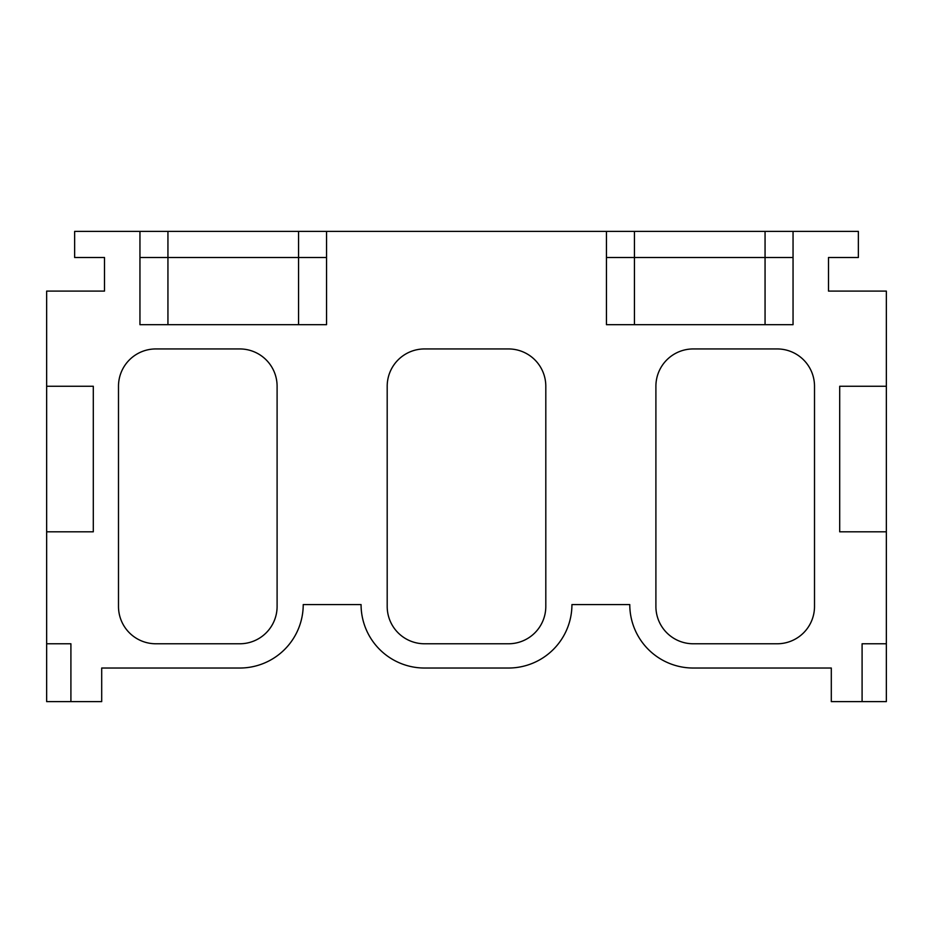<?xml version="1.0" encoding="UTF-8"?>
<svg xmlns="http://www.w3.org/2000/svg" width="933" height="933" viewBox="0 0 933 933"><rect width="100%" height="100%" fill="white"/><g stroke="black" fill="none" stroke-linecap="round" stroke-linejoin="round"><path stroke-width="1.4" d="M326.55 257.508L139.95 257.508M886.35 531.81L886.35 701.616L862.092 701.616L862.092 643.77L862.092 701.616L831.303 701.616L831.303 668.028L693.219 668.028A63.444 63.444 0 0 1 629.775 604.584L571.929 604.584A63.444 63.444 0 0 1 508.485 668.028L424.515 668.028A63.444 63.444 0 0 1 361.071 604.584L303.225 604.584A63.444 63.444 0 0 1 239.781 668.028L101.697 668.028L101.697 701.616L46.65 701.616L46.65 291.096L104.496 291.096L104.496 257.508L74.64 257.508L74.64 231.384L606.45 231.384L606.45 324.684L793.05 324.684L793.05 231.384L858.36 231.384L858.36 257.508L828.504 257.508L828.504 291.096L886.35 291.096L886.35 531.81L839.7 531.81L839.7 386.262L886.35 386.262M606.45 231.384L634.44 231.384L634.44 324.684M634.44 231.384L765.06 231.384L765.06 324.684M765.06 231.384L793.05 231.384M139.95 231.384L139.95 324.684L326.55 324.684L326.55 231.384M167.94 231.384L167.94 324.684M298.56 231.384L298.56 324.684M70.908 701.616L70.908 643.77L70.908 701.616M46.65 386.262L93.3 386.262L93.3 531.81L46.65 531.81M862.092 643.77L886.35 643.77M46.65 643.77L70.908 643.77M693.219 643.77A37.32 37.32 0 0 1 655.899 606.45L655.899 386.262A37.32 37.32 0 0 1 693.219 348.942L777.189 348.942A37.32 37.32 0 0 1 814.509 386.262L814.509 606.45A37.32 37.32 0 0 1 777.189 643.77L693.219 643.77M424.515 643.77A37.32 37.32 0 0 1 387.195 606.45L387.195 386.262A37.32 37.32 0 0 1 424.515 348.942L508.485 348.942A37.32 37.32 0 0 1 545.805 386.262L545.805 606.45A37.32 37.32 0 0 1 508.485 643.77L424.515 643.77M155.811 643.77A37.32 37.32 0 0 1 118.491 606.45L118.491 386.262A37.32 37.32 0 0 1 155.811 348.942L239.781 348.942A37.32 37.32 0 0 1 277.101 386.262L277.101 606.45A37.32 37.32 0 0 1 239.781 643.77L155.811 643.77M793.05 257.508L606.45 257.508"/></g></svg>
